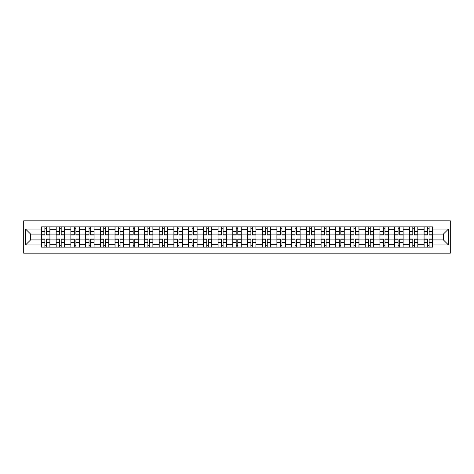 <?xml version="1.0" encoding="UTF-8"?>
<svg xmlns="http://www.w3.org/2000/svg" width="474" height="474" viewBox="0 0 474 474"><rect width="100%" height="100%" fill="white"/><g stroke="black" fill="none" stroke-linecap="round" stroke-linejoin="round"><path stroke-width="0.71" d="M23.7 253.181L450.3 253.181L450.3 220.819L23.7 220.819L23.7 253.181M56.151 247.144L56.151 229.736L49.924 229.736L49.924 247.144M49.924 229.736L49.924 226.856M56.151 229.736L56.151 226.856M64.642 226.856L64.642 247.144M70.869 247.144L70.869 226.856M79.359 226.856L79.359 247.144M85.587 247.144L85.587 226.856M94.077 226.856L94.077 247.144M100.304 247.144L100.304 226.856M108.795 226.856L108.795 247.144M115.022 247.144L115.022 226.856M123.513 226.856L123.513 247.144M129.74 247.144L129.74 226.856M138.23 226.856L138.23 247.144M144.452 247.144L144.452 226.856M152.942 226.856L152.942 247.144M159.169 247.144L159.169 226.856M167.66 226.856L167.66 247.144M173.887 247.144L173.887 226.856M182.377 226.856L182.377 247.144M188.605 247.144L188.605 226.856M197.095 226.856L197.095 247.144M203.322 247.144L203.322 226.856M211.813 226.856L211.813 247.144M218.04 247.144L218.04 226.856M226.531 226.856L226.531 247.144M232.758 247.144L232.758 226.856M241.242 226.856L241.242 247.144M247.469 247.144L247.469 226.856M255.96 226.856L255.96 247.144M262.187 247.144L262.187 226.856M270.678 226.856L270.678 247.144M276.905 247.144L276.905 226.856M285.395 226.856L285.395 247.144M291.623 247.144L291.623 226.856M300.113 226.856L300.113 247.144M306.34 247.144L306.34 226.856M314.831 226.856L314.831 247.144M321.058 247.144L321.058 226.856M329.549 226.856L329.549 247.144M335.77 247.144L335.77 226.856M344.26 226.856L344.26 247.144M350.487 247.144L350.487 226.856M358.978 226.856L358.978 247.144M365.205 247.144L365.205 226.856M373.696 226.856L373.696 247.144M379.923 247.144L379.923 226.856M388.413 226.856L388.413 247.144M394.641 247.144L394.641 226.856M403.131 226.856L403.131 247.144M409.358 247.144L409.358 226.856M417.849 226.856L417.849 247.144M424.076 247.144L424.076 226.856M424.076 239.927L417.849 239.927M409.358 239.927L403.131 239.927M394.641 239.927L388.413 239.927M379.923 239.927L373.696 239.927M365.205 239.927L358.978 239.927M350.487 239.927L344.26 239.927M335.77 239.927L329.549 239.927M321.058 239.927L314.831 239.927M306.34 239.927L300.113 239.927M291.623 239.927L285.395 239.927M276.905 239.927L270.678 239.927M262.187 239.927L255.96 239.927M247.469 239.927L241.242 239.927M232.758 239.927L226.531 239.927M218.04 239.927L211.813 239.927M203.322 239.927L197.095 239.927M188.605 239.927L182.377 239.927M173.887 239.927L167.66 239.927M159.169 239.927L152.942 239.927M144.452 239.927L138.23 239.927M129.74 239.927L123.513 239.927M115.022 239.927L108.795 239.927M100.304 239.927L94.077 239.927M85.587 239.927L79.359 239.927M70.869 239.927L64.642 239.927M56.151 239.927L49.924 239.927M424.076 234.073L417.849 234.073M409.358 234.073L403.131 234.073M394.641 234.073L388.413 234.073M379.923 234.073L373.696 234.073M365.205 234.073L358.978 234.073M350.487 234.073L344.26 234.073M335.77 234.073L329.549 234.073M321.058 234.073L314.831 234.073M306.34 234.073L300.113 234.073M291.623 234.073L285.395 234.073M276.905 234.073L270.678 234.073M262.187 234.073L255.96 234.073M247.469 234.073L241.242 234.073M232.758 234.073L226.531 234.073M218.04 234.073L211.813 234.073M203.322 234.073L197.095 234.073M188.605 234.073L182.377 234.073M173.887 234.073L167.66 234.073M159.169 234.073L152.942 234.073M144.452 234.073L138.23 234.073M129.74 234.073L123.513 234.073M115.022 234.073L108.795 234.073M100.304 234.073L94.077 234.073M85.587 234.073L79.359 234.073M70.869 234.073L64.642 234.073M56.151 234.073L49.924 234.073M30.585 239.927L41.434 239.927L41.434 234.073L30.585 234.073L30.585 239.927L25.584 244.922L25.584 229.078L41.434 229.078L41.434 234.073M432.566 234.073L432.566 239.927L443.415 239.927L443.415 234.073L432.566 234.073L432.566 226.856L41.434 226.856L41.434 229.078M432.566 229.078L448.416 229.078L448.416 244.922L432.566 244.922L432.566 239.927M41.434 239.927L41.434 247.144L432.566 247.144L432.566 244.922M41.434 244.922L25.584 244.922M46.482 245.728L44.882 245.728M44.882 228.272L46.482 228.272M61.199 245.728L59.594 245.728M59.594 228.272L61.199 228.272M75.917 245.728L74.311 245.728M74.311 228.272L75.917 228.272M90.635 245.728L89.029 245.728M89.029 228.272L90.635 228.272M105.352 245.728L103.747 245.728M103.747 228.272L105.352 228.272M120.064 245.728L118.464 245.728M118.464 228.272L120.064 228.272M134.782 245.728L133.182 245.728M133.182 228.272L134.782 228.272M149.5 245.728L147.9 245.728M147.9 228.272L149.5 228.272M164.217 245.728L162.612 245.728M162.612 228.272L164.217 228.272M178.935 245.728L177.329 245.728M177.329 228.272L178.935 228.272M193.653 245.728L192.047 245.728M192.047 228.272L193.653 228.272M208.37 245.728L206.765 245.728M206.765 228.272L208.37 228.272M223.082 245.728L221.482 245.728M221.482 228.272L223.082 228.272M237.8 245.728L236.2 245.728M236.2 228.272L237.8 228.272M252.518 245.728L250.918 245.728M250.918 228.272L252.518 228.272M267.235 245.728L265.63 245.728M265.63 228.272L267.235 228.272M281.953 245.728L280.347 245.728M280.347 228.272L281.953 228.272M296.671 245.728L295.065 245.728M295.065 228.272L296.671 228.272M311.388 245.728L309.783 245.728M309.783 228.272L311.388 228.272M326.1 245.728L324.5 245.728M324.5 228.272L326.1 228.272M340.818 245.728L339.218 245.728M339.218 228.272L340.818 228.272M355.536 245.728L353.936 245.728M353.936 228.272L355.536 228.272M370.253 245.728L368.648 245.728M368.648 228.272L370.253 228.272M384.971 245.728L383.365 245.728M383.365 228.272L384.971 228.272M399.689 245.728L398.083 245.728M398.083 228.272L399.689 228.272M414.406 245.728L412.801 245.728M412.801 228.272L414.406 228.272M429.118 245.728L427.518 245.728M427.518 228.272L429.118 228.272M25.584 229.078L30.585 234.073M443.415 239.927L448.416 244.922M443.415 234.073L448.416 229.078M46.482 234.974L46.482 226.951L49.877 226.951L49.877 234.974L46.482 234.974M44.882 228.178L46.482 228.178M43.513 226.951L41.481 226.951L41.481 234.974L44.882 234.974L44.882 226.951L47.85 226.951M44.882 239.026L44.882 247.049L41.481 247.049L41.481 239.026L44.882 239.026M46.482 245.822L44.882 245.822M47.85 247.049L49.877 247.049L49.877 239.026L46.482 239.026L46.482 247.049L43.513 247.049M61.199 234.974L61.199 226.951L64.594 226.951L64.594 234.974L61.199 234.974M59.594 228.178L61.199 228.178M58.231 226.951L56.199 226.951L56.199 234.974L59.594 234.974L59.594 226.951L62.568 226.951M75.917 234.974L75.917 226.951L79.312 226.951L79.312 234.974L75.917 234.974M74.311 228.178L75.917 228.178M72.943 226.951L70.916 226.951L70.916 234.974L74.311 234.974L74.311 226.951L77.286 226.951M59.594 239.026L59.594 247.049L56.199 247.049L56.199 239.026L59.594 239.026M61.199 245.822L59.594 245.822M62.568 247.049L64.594 247.049L64.594 239.026L61.199 239.026L61.199 247.049L59.594 247.049M74.311 239.026L74.311 247.049L70.916 247.049L70.916 239.026L74.311 239.026M75.917 245.822L74.311 245.822M77.286 247.049L79.312 247.049L79.312 239.026L75.917 239.026L75.917 247.049L72.943 247.049M90.635 234.974L90.635 226.951L94.03 226.951L94.03 234.974L90.635 234.974M89.029 228.178L90.635 228.178M87.66 226.951L85.634 226.951L85.634 234.974L89.029 234.974L89.029 226.951L92.003 226.951M105.352 234.974L105.352 226.951L108.747 226.951L108.747 234.974L105.352 234.974M103.747 228.178L105.352 228.178M102.378 226.951L100.352 226.951L100.352 234.974L103.747 234.974L103.747 226.951L106.715 226.951M120.064 234.974L120.064 226.951L123.465 226.951L123.465 234.974L120.064 234.974M118.464 228.178L120.064 228.178M117.096 226.951L115.069 226.951L115.069 234.974L118.464 234.974L118.464 226.951L121.433 226.951M89.029 239.026L89.029 247.049L85.634 247.049L85.634 239.026L89.029 239.026M90.635 245.822L89.029 245.822M92.003 247.049L94.03 247.049L94.03 239.026L90.635 239.026L90.635 247.049L87.66 247.049M103.747 239.026L103.747 247.049L100.352 247.049L100.352 239.026L103.747 239.026M105.352 245.822L103.747 245.822M106.715 247.049L108.747 247.049L108.747 239.026L105.352 239.026L105.352 247.049L102.378 247.049M118.464 239.026L118.464 247.049L115.069 247.049L115.069 239.026L118.464 239.026M120.064 245.822L118.464 245.822M121.433 247.049L123.465 247.049L123.465 239.026L120.064 239.026L120.064 247.049L117.096 247.049M134.782 234.974L134.782 226.951L138.183 226.951L138.183 234.974L134.782 234.974M133.182 228.178L134.782 228.178M131.813 226.951L129.781 226.951L129.781 234.974L133.182 234.974L133.182 226.951L136.151 226.951M133.182 239.026L133.182 247.049L129.781 247.049L129.781 239.026L133.182 239.026M134.782 245.822L133.182 245.822M136.151 247.049L138.183 247.049L138.183 239.026L134.782 239.026L134.782 247.049L131.813 247.049M149.5 234.974L149.5 226.951L152.895 226.951L152.895 234.974L149.5 234.974M147.9 228.178L149.5 228.178M146.531 226.951L144.499 226.951L144.499 234.974L147.9 234.974L147.9 226.951L150.868 226.951M147.9 239.026L147.9 247.049L144.499 247.049L144.499 239.026L147.9 239.026M149.5 245.822L147.9 245.822M150.868 247.049L152.895 247.049L152.895 239.026L149.5 239.026L149.5 247.049L146.531 247.049M164.217 234.974L164.217 226.951L167.612 226.951L167.612 234.974L164.217 234.974M162.612 228.178L164.217 228.178M161.249 226.951L159.217 226.951L159.217 234.974L162.612 234.974L162.612 226.951L165.586 226.951M162.612 239.026L162.612 247.049L159.217 247.049L159.217 239.026L162.612 239.026M164.217 245.822L162.612 245.822M165.586 247.049L167.612 247.049L167.612 239.026L164.217 239.026L164.217 247.049L162.612 247.049M178.935 234.974L178.935 226.951L182.33 226.951L182.33 234.974L178.935 234.974M177.329 228.178L178.935 228.178M175.961 226.951L173.934 226.951L173.934 234.974L177.329 234.974L177.329 226.951L180.304 226.951M177.329 239.026L177.329 247.049L173.934 247.049L173.934 239.026L177.329 239.026M178.935 245.822L177.329 245.822M180.304 247.049L182.33 247.049L182.33 239.026L178.935 239.026L178.935 247.049L175.961 247.049M193.653 234.974L193.653 226.951L197.048 226.951L197.048 234.974L193.653 234.974M192.047 228.178L193.653 228.178M190.678 226.951L188.652 226.951L188.652 234.974L192.047 234.974L192.047 226.951L195.021 226.951M208.37 234.974L208.37 226.951L211.765 226.951L211.765 234.974L208.37 234.974M206.765 228.178L208.37 228.178M205.396 226.951L203.37 226.951L203.37 234.974L206.765 234.974L206.765 226.951L209.733 226.951M223.082 234.974L223.082 226.951L226.483 226.951L226.483 234.974L223.082 234.974M221.482 228.178L223.082 228.178M220.114 226.951L218.087 226.951L218.087 234.974L221.482 234.974L221.482 226.951L224.451 226.951M237.8 234.974L237.8 226.951L241.201 226.951L241.201 234.974L237.8 234.974M236.2 228.178L237.8 228.178M234.831 226.951L232.799 226.951L232.799 234.974L236.2 234.974L236.2 226.951L239.169 226.951M252.518 234.974L252.518 226.951L255.913 226.951L255.913 234.974L252.518 234.974M250.918 228.178L252.518 228.178M249.549 226.951L247.517 226.951L247.517 234.974L250.918 234.974L250.918 226.951L253.886 226.951M267.235 234.974L267.235 226.951L270.63 226.951L270.63 234.974L267.235 234.974M265.63 228.178L267.235 228.178M264.267 226.951L262.235 226.951L262.235 234.974L265.63 234.974L265.63 226.951L268.604 226.951M192.047 239.026L192.047 247.049L188.652 247.049L188.652 239.026L192.047 239.026M193.653 245.822L192.047 245.822M195.021 247.049L197.048 247.049L197.048 239.026L193.653 239.026L193.653 247.049L190.678 247.049M206.765 239.026L206.765 247.049L203.37 247.049L203.37 239.026L206.765 239.026M208.37 245.822L206.765 245.822M209.733 247.049L211.765 247.049L211.765 239.026L208.37 239.026L208.37 247.049L205.396 247.049M221.482 239.026L221.482 247.049L218.087 247.049L218.087 239.026L221.482 239.026M223.082 245.822L221.482 245.822M224.451 247.049L226.483 247.049L226.483 239.026L223.082 239.026L223.082 247.049L220.114 247.049M236.2 239.026L236.2 247.049L232.799 247.049L232.799 239.026L236.2 239.026M237.8 245.822L236.2 245.822M239.169 247.049L241.201 247.049L241.201 239.026L237.8 239.026L237.8 247.049L234.831 247.049M250.918 239.026L250.918 247.049L247.517 247.049L247.517 239.026L250.918 239.026M252.518 245.822L250.918 245.822M253.886 247.049L255.913 247.049L255.913 239.026L252.518 239.026L252.518 247.049L249.549 247.049M265.63 239.026L265.63 247.049L262.235 247.049L262.235 239.026L265.63 239.026M267.235 245.822L265.63 245.822M268.604 247.049L270.63 247.049L270.63 239.026L267.235 239.026L267.235 247.049L264.267 247.049M281.953 234.974L281.953 226.951L285.348 226.951L285.348 234.974L281.953 234.974M280.347 228.178L281.953 228.178M278.979 226.951L276.952 226.951L276.952 234.974L280.347 234.974L280.347 226.951L283.322 226.951M280.347 239.026L280.347 247.049L276.952 247.049L276.952 239.026L280.347 239.026M281.953 245.822L280.347 245.822M283.322 247.049L285.348 247.049L285.348 239.026L281.953 239.026L281.953 247.049L278.979 247.049M296.671 234.974L296.671 226.951L300.066 226.951L300.066 234.974L296.671 234.974M295.065 228.178L296.671 228.178M293.696 226.951L291.67 226.951L291.67 234.974L295.065 234.974L295.065 226.951L298.039 226.951M295.065 239.026L295.065 247.049L291.67 247.049L291.67 239.026L295.065 239.026M296.671 245.822L295.065 245.822M298.039 247.049L300.066 247.049L300.066 239.026L296.671 239.026L296.671 247.049L293.696 247.049M311.388 234.974L311.388 226.951L314.783 226.951L314.783 234.974L311.388 234.974M309.783 228.178L311.388 228.178M308.414 226.951L306.388 226.951L306.388 234.974L309.783 234.974L309.783 226.951L312.751 226.951M309.783 239.026L309.783 247.049L306.388 247.049L306.388 239.026L309.783 239.026M311.388 245.822L309.783 245.822M312.751 247.049L314.783 247.049L314.783 239.026L311.388 239.026L311.388 247.049L308.414 247.049M326.1 234.974L326.1 226.951L329.501 226.951L329.501 234.974L326.1 234.974M324.5 228.178L326.1 228.178M323.132 226.951L321.105 226.951L321.105 234.974L324.5 234.974L324.5 226.951L327.469 226.951M324.5 239.026L324.5 247.049L321.105 247.049L321.105 239.026L324.5 239.026M326.1 245.822L324.5 245.822M327.469 247.049L329.501 247.049L329.501 239.026L326.1 239.026L326.1 247.049L323.132 247.049M340.818 234.974L340.818 226.951L344.219 226.951L344.219 234.974L340.818 234.974M339.218 228.178L340.818 228.178M337.849 226.951L335.817 226.951L335.817 234.974L339.218 234.974L339.218 226.951L342.187 226.951M339.218 239.026L339.218 247.049L335.817 247.049L335.817 239.026L339.218 239.026M340.818 245.822L339.218 245.822M342.187 247.049L344.219 247.049L344.219 239.026L340.818 239.026L340.818 247.049L337.849 247.049M355.536 234.974L355.536 226.951L358.931 226.951L358.931 234.974L355.536 234.974M353.936 228.178L355.536 228.178M352.567 226.951L350.535 226.951L350.535 234.974L353.936 234.974L353.936 226.951L356.904 226.951M353.936 239.026L353.936 247.049L350.535 247.049L350.535 239.026L353.936 239.026M355.536 245.822L353.936 245.822M356.904 247.049L358.931 247.049L358.931 239.026L355.536 239.026L355.536 247.049L352.567 247.049M370.253 234.974L370.253 226.951L373.648 226.951L373.648 234.974L370.253 234.974M368.648 228.178L370.253 228.178M367.285 226.951L365.253 226.951L365.253 234.974L368.648 234.974L368.648 226.951L371.622 226.951M368.648 239.026L368.648 247.049L365.253 247.049L365.253 239.026L368.648 239.026M370.253 245.822L368.648 245.822M371.622 247.049L373.648 247.049L373.648 239.026L370.253 239.026L370.253 247.049L367.285 247.049M384.971 234.974L384.971 226.951L388.366 226.951L388.366 234.974L384.971 234.974M383.365 228.178L384.971 228.178M381.997 226.951L379.97 226.951L379.97 234.974L383.365 234.974L383.365 226.951L386.34 226.951M383.365 239.026L383.365 247.049L379.97 247.049L379.97 239.026L383.365 239.026M384.971 245.822L383.365 245.822M386.34 247.049L388.366 247.049L388.366 239.026L384.971 239.026L384.971 247.049L381.997 247.049M399.689 234.974L399.689 226.951L403.084 226.951L403.084 234.974L399.689 234.974M398.083 228.178L399.689 228.178M396.714 226.951L394.688 226.951L394.688 234.974L398.083 234.974L398.083 226.951L401.057 226.951M398.083 239.026L398.083 247.049L394.688 247.049L394.688 239.026L398.083 239.026M399.689 245.822L398.083 245.822M401.057 247.049L403.084 247.049L403.084 239.026L399.689 239.026L399.689 247.049L396.714 247.049M414.406 234.974L414.406 226.951L417.801 226.951L417.801 234.974L414.406 234.974M412.801 228.178L414.406 228.178M411.432 226.951L409.406 226.951L409.406 234.974L412.801 234.974L412.801 226.951L415.769 226.951M412.801 239.026L412.801 247.049L409.406 247.049L409.406 239.026L412.801 239.026M414.406 245.822L412.801 245.822M415.769 247.049L417.801 247.049L417.801 239.026L414.406 239.026L414.406 247.049L411.432 247.049M429.118 234.974L429.118 226.951L432.519 226.951L432.519 234.974L429.118 234.974M427.518 228.178L429.118 228.178M426.15 226.951L424.123 226.951L424.123 234.974L427.518 234.974L427.518 226.951L430.487 226.951M427.518 239.026L427.518 247.049L424.123 247.049L424.123 239.026L427.518 239.026M429.118 245.822L427.518 245.822M430.487 247.049L432.519 247.049L432.519 239.026L429.118 239.026L429.118 247.049L426.15 247.049M409.358 229.736L403.131 229.736M394.641 229.736L388.413 229.736M379.923 229.736L373.696 229.736M365.205 229.736L358.978 229.736M350.487 229.736L344.26 229.736M335.77 229.736L329.549 229.736M321.058 229.736L314.831 229.736M306.34 229.736L300.113 229.736M291.623 229.736L285.395 229.736M276.905 229.736L270.678 229.736M262.187 229.736L255.96 229.736M247.469 229.736L241.242 229.736M232.758 229.736L226.531 229.736M218.04 229.736L211.813 229.736M203.322 229.736L197.095 229.736M188.605 229.736L182.377 229.736M173.887 229.736L167.66 229.736M159.169 229.736L152.942 229.736M144.452 229.736L138.23 229.736M129.74 229.736L123.513 229.736M115.022 229.736L108.795 229.736M100.304 229.736L94.077 229.736M85.587 229.736L79.359 229.736M70.869 229.736L64.642 229.736M424.076 229.736L417.849 229.736M409.358 244.264L403.131 244.264M394.641 244.264L388.413 244.264M379.923 244.264L373.696 244.264M365.205 244.264L358.978 244.264M350.487 244.264L344.26 244.264M335.77 244.264L329.549 244.264M321.058 244.264L314.831 244.264M306.34 244.264L300.113 244.264M291.623 244.264L285.395 244.264M276.905 244.264L270.678 244.264M262.187 244.264L255.96 244.264M247.469 244.264L241.242 244.264M232.758 244.264L226.531 244.264M218.04 244.264L211.813 244.264M203.322 244.264L197.095 244.264M188.605 244.264L182.377 244.264M173.887 244.264L167.66 244.264M159.169 244.264L152.942 244.264M144.452 244.264L138.23 244.264M129.74 244.264L123.513 244.264M115.022 244.264L108.795 244.264M100.304 244.264L94.077 244.264M85.587 244.264L79.359 244.264M70.869 244.264L64.642 244.264M56.151 244.264L49.924 244.264M424.076 244.264L417.849 244.264M46.482 234.772L49.877 234.772M46.482 231.585L49.877 231.585M41.481 234.772L44.882 234.772M41.481 231.585L44.882 231.585M44.882 239.228L41.481 239.228M44.882 242.415L41.481 242.415M49.877 239.228L46.482 239.228M49.877 242.415L46.482 242.415M61.199 234.772L64.594 234.772M61.199 231.585L64.594 231.585M56.199 234.772L59.594 234.772M56.199 231.585L59.594 231.585M75.917 234.772L79.312 234.772M75.917 231.585L79.312 231.585M70.916 234.772L74.311 234.772M70.916 231.585L74.311 231.585M59.594 239.228L56.199 239.228M59.594 242.415L56.199 242.415M64.594 239.228L61.199 239.228M64.594 242.415L61.199 242.415M74.311 239.228L70.916 239.228M74.311 242.415L70.916 242.415M79.312 239.228L75.917 239.228M79.312 242.415L75.917 242.415M90.635 234.772L94.03 234.772M90.635 231.585L94.03 231.585M85.634 234.772L89.029 234.772M85.634 231.585L89.029 231.585M105.352 234.772L108.747 234.772M105.352 231.585L108.747 231.585M100.352 234.772L103.747 234.772M100.352 231.585L103.747 231.585M120.064 234.772L123.465 234.772M120.064 231.585L123.465 231.585M115.069 234.772L118.464 234.772M115.069 231.585L118.464 231.585M89.029 239.228L85.634 239.228M89.029 242.415L85.634 242.415M94.03 239.228L90.635 239.228M94.03 242.415L90.635 242.415M103.747 239.228L100.352 239.228M103.747 242.415L100.352 242.415M108.747 239.228L105.352 239.228M108.747 242.415L105.352 242.415M118.464 239.228L115.069 239.228M118.464 242.415L115.069 242.415M123.465 239.228L120.064 239.228M123.465 242.415L120.064 242.415M134.782 234.772L138.183 234.772M134.782 231.585L138.183 231.585M129.781 234.772L133.182 234.772M129.781 231.585L133.182 231.585M133.182 239.228L129.781 239.228M133.182 242.415L129.781 242.415M138.183 239.228L134.782 239.228M138.183 242.415L134.782 242.415M149.5 234.772L152.895 234.772M149.5 231.585L152.895 231.585M144.499 234.772L147.9 234.772M144.499 231.585L147.9 231.585M147.9 239.228L144.499 239.228M147.9 242.415L144.499 242.415M152.895 239.228L149.5 239.228M152.895 242.415L149.5 242.415M164.217 234.772L167.612 234.772M164.217 231.585L167.612 231.585M159.217 234.772L162.612 234.772M159.217 231.585L162.612 231.585M162.612 239.228L159.217 239.228M162.612 242.415L159.217 242.415M167.612 239.228L164.217 239.228M167.612 242.415L164.217 242.415M178.935 234.772L182.33 234.772M178.935 231.585L182.33 231.585M173.934 234.772L177.329 234.772M173.934 231.585L177.329 231.585M177.329 239.228L173.934 239.228M177.329 242.415L173.934 242.415M182.33 239.228L178.935 239.228M182.33 242.415L178.935 242.415M193.653 234.772L197.048 234.772M193.653 231.585L197.048 231.585M188.652 234.772L192.047 234.772M188.652 231.585L192.047 231.585M208.37 234.772L211.765 234.772M208.37 231.585L211.765 231.585M203.37 234.772L206.765 234.772M203.37 231.585L206.765 231.585M223.082 234.772L226.483 234.772M223.082 231.585L226.483 231.585M218.087 234.772L221.482 234.772M218.087 231.585L221.482 231.585M237.8 234.772L241.201 234.772M237.8 231.585L241.201 231.585M232.799 234.772L236.2 234.772M232.799 231.585L236.2 231.585M252.518 234.772L255.913 234.772M252.518 231.585L255.913 231.585M247.517 234.772L250.918 234.772M247.517 231.585L250.918 231.585M267.235 234.772L270.63 234.772M267.235 231.585L270.63 231.585M262.235 234.772L265.63 234.772M262.235 231.585L265.63 231.585M192.047 239.228L188.652 239.228M192.047 242.415L188.652 242.415M197.048 239.228L193.653 239.228M197.048 242.415L193.653 242.415M206.765 239.228L203.37 239.228M206.765 242.415L203.37 242.415M211.765 239.228L208.37 239.228M211.765 242.415L208.37 242.415M221.482 239.228L218.087 239.228M221.482 242.415L218.087 242.415M226.483 239.228L223.082 239.228M226.483 242.415L223.082 242.415M236.2 239.228L232.799 239.228M236.2 242.415L232.799 242.415M241.201 239.228L237.8 239.228M241.201 242.415L237.8 242.415M250.918 239.228L247.517 239.228M250.918 242.415L247.517 242.415M255.913 239.228L252.518 239.228M255.913 242.415L252.518 242.415M265.63 239.228L262.235 239.228M265.63 242.415L262.235 242.415M270.63 239.228L267.235 239.228M270.63 242.415L267.235 242.415M281.953 234.772L285.348 234.772M281.953 231.585L285.348 231.585M276.952 234.772L280.347 234.772M276.952 231.585L280.347 231.585M280.347 239.228L276.952 239.228M280.347 242.415L276.952 242.415M285.348 239.228L281.953 239.228M285.348 242.415L281.953 242.415M296.671 234.772L300.066 234.772M296.671 231.585L300.066 231.585M291.67 234.772L295.065 234.772M291.67 231.585L295.065 231.585M295.065 239.228L291.67 239.228M295.065 242.415L291.67 242.415M300.066 239.228L296.671 239.228M300.066 242.415L296.671 242.415M311.388 234.772L314.783 234.772M311.388 231.585L314.783 231.585M306.388 234.772L309.783 234.772M306.388 231.585L309.783 231.585M309.783 239.228L306.388 239.228M309.783 242.415L306.388 242.415M314.783 239.228L311.388 239.228M314.783 242.415L311.388 242.415M326.1 234.772L329.501 234.772M326.1 231.585L329.501 231.585M321.105 234.772L324.5 234.772M321.105 231.585L324.5 231.585M324.5 239.228L321.105 239.228M324.5 242.415L321.105 242.415M329.501 239.228L326.1 239.228M329.501 242.415L326.1 242.415M340.818 234.772L344.219 234.772M340.818 231.585L344.219 231.585M335.817 234.772L339.218 234.772M335.817 231.585L339.218 231.585M339.218 239.228L335.817 239.228M339.218 242.415L335.817 242.415M344.219 239.228L340.818 239.228M344.219 242.415L340.818 242.415M355.536 234.772L358.931 234.772M355.536 231.585L358.931 231.585M350.535 234.772L353.936 234.772M350.535 231.585L353.936 231.585M353.936 239.228L350.535 239.228M353.936 242.415L350.535 242.415M358.931 239.228L355.536 239.228M358.931 242.415L355.536 242.415M370.253 234.772L373.648 234.772M370.253 231.585L373.648 231.585M365.253 234.772L368.648 234.772M365.253 231.585L368.648 231.585M368.648 239.228L365.253 239.228M368.648 242.415L365.253 242.415M373.648 239.228L370.253 239.228M373.648 242.415L370.253 242.415M384.971 234.772L388.366 234.772M384.971 231.585L388.366 231.585M379.97 234.772L383.365 234.772M379.97 231.585L383.365 231.585M383.365 239.228L379.97 239.228M383.365 242.415L379.97 242.415M388.366 239.228L384.971 239.228M388.366 242.415L384.971 242.415M399.689 234.772L403.084 234.772M399.689 231.585L403.084 231.585M394.688 234.772L398.083 234.772M394.688 231.585L398.083 231.585M398.083 239.228L394.688 239.228M398.083 242.415L394.688 242.415M403.084 239.228L399.689 239.228M403.084 242.415L399.689 242.415M414.406 234.772L417.801 234.772M414.406 231.585L417.801 231.585M409.406 234.772L412.801 234.772M409.406 231.585L412.801 231.585M412.801 239.228L409.406 239.228M412.801 242.415L409.406 242.415M417.801 239.228L414.406 239.228M417.801 242.415L414.406 242.415M429.118 234.772L432.519 234.772M429.118 231.585L432.519 231.585M424.123 234.772L427.518 234.772M424.123 231.585L427.518 231.585M427.518 239.228L424.123 239.228M427.518 242.415L424.123 242.415M432.519 239.228L429.118 239.228M432.519 242.415L429.118 242.415"/></g></svg>
